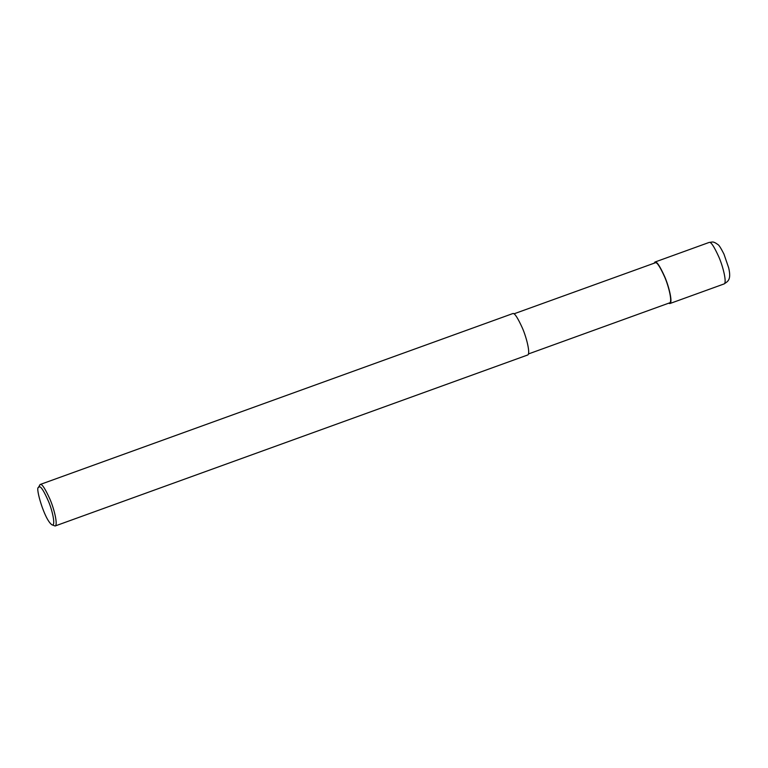 <?xml version="1.0" encoding="UTF-8"?>
<svg xmlns="http://www.w3.org/2000/svg" width="768" height="768" viewBox="0 0 768 768"><rect width="100%" height="100%" fill="white"/><g stroke="black" fill="none" stroke-linecap="round" stroke-linejoin="round"><path stroke-width="1.15" d="M654.067 263.146L655.258 262.022C656.899 261.552 660.038 266.419 664.666 276.595C669.082 286.675 672.883 302.822 669.878 303.542L668.573 303.235M513.917 313.853L655.498 262.714C657.082 262.262 660.115 266.966 664.589 276.797C668.861 286.55 672.528 302.16 669.629 302.851L528.422 353.952M38.4 487.536L40.09 484.522L512.995 313.498C514.637 313.037 517.776 317.894 522.403 328.07C526.819 338.15 530.621 354.298 527.616 355.018L55.104 525.994L51.869 524.765C44.285 519.475 35.251 487.066 38.4 487.536L39.379 486.816C41.002 486.355 44.083 491.318 48.624 501.686C52.963 512.026 55.795 527.05 51.869 524.765M40.09 484.522L40.483 484.464C42.125 484.003 45.264 488.861 49.891 499.046C54.307 509.126 58.099 525.274 55.104 525.994M724.07 283.939C727.853 281.386 731.501 279.994 728.678 267.85L723.926 254.016C720.854 248.006 718.848 244.848 717.878 244.541C715.44 242.726 713.587 241.882 712.31 242.006L709.45 242.41C711.091 241.949 714.23 246.806 718.867 256.982C723.274 267.072 727.075 283.21 724.07 283.939L669.878 303.542M655.258 262.022L655.498 262.714M709.066 242.458L654.874 262.07"/></g></svg>
